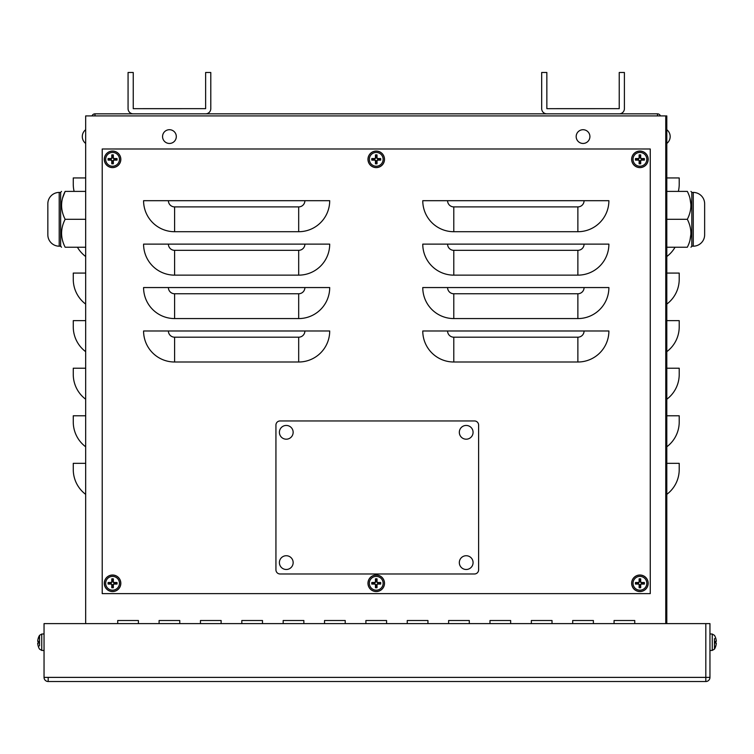 <?xml version="1.0" encoding="UTF-8"?>
<svg xmlns="http://www.w3.org/2000/svg" width="754" height="754" viewBox="0 0 754 754"><rect width="100%" height="100%" fill="white"/><g stroke="black" fill="none" stroke-linecap="round" stroke-linejoin="round"><path stroke-width="1.13" d="M94.985 115.909L94.985 113.835L657.488 113.835L657.488 115.909M660.419 115.909A3.101 3.101 0 0 0 657.488 113.835M94.985 113.835A3.101 3.101 0 0 0 92.054 115.909M619.232 113.835A5.174 5.174 0 0 0 624.406 108.661L624.406 72.478L619.232 72.478L619.232 108.661L546.857 108.67L546.848 72.478L541.683 72.478L541.683 108.661A5.174 5.174 0 0 0 546.857 113.835M205.616 113.835A5.174 5.174 0 0 0 210.79 108.661L210.79 72.478L205.625 72.478L205.625 108.661L133.241 108.67L133.241 72.478L128.067 72.478L128.067 108.661A5.174 5.174 0 0 0 133.241 113.835M666.8 623.615L666.8 115.909L85.673 115.909L85.673 623.615M666.8 494.36A31.018 31.018 0 0 0 679.213 469.544L679.213 463.342L666.8 463.342M666.8 446.792A31.018 31.018 0 0 0 679.213 421.976L679.213 415.774L666.8 415.774M666.8 399.234A31.018 31.018 0 0 0 679.213 374.418L679.213 368.206L666.8 368.206M666.8 351.666A31.018 31.018 0 0 0 679.213 326.85L679.213 320.648L666.8 320.648M666.8 304.098A31.018 31.018 0 0 0 679.213 279.282L679.213 273.08L666.8 273.08M666.8 256.53A31.018 31.018 0 0 0 675.056 247.227M678.355 191.393A31.018 31.018 0 0 0 679.213 184.155L679.213 177.944L666.8 177.944M85.673 494.36A31.018 31.018 0 0 1 73.27 469.544L73.27 463.342L85.673 463.342M85.673 446.792A31.018 31.018 0 0 1 73.27 421.976L73.27 415.774L85.673 415.774M85.673 399.234A31.018 31.018 0 0 1 73.27 374.418L73.27 368.206L85.673 368.206M85.673 351.666A31.018 31.018 0 0 1 73.27 326.85L73.27 320.648L85.673 320.648M85.673 304.098A31.018 31.018 0 0 1 73.27 279.282L73.27 273.08L85.673 273.08M85.673 256.53A31.018 31.018 0 0 1 77.417 247.227M74.118 191.393A31.018 31.018 0 0 1 73.27 184.155L73.27 177.944L85.673 177.944M572.701 623.615L572.701 620.514L593.389 620.514L593.389 623.615L593.389 620.514L572.701 620.514L572.701 623.615M489.977 620.514L510.665 620.514L510.665 623.615L510.665 620.514L489.977 620.514L489.977 623.615L489.977 620.514M407.254 623.615L407.254 620.514L427.942 620.514L427.942 623.615L427.942 620.514L407.254 620.514L407.254 623.615M324.531 623.615L324.531 620.514L345.219 620.514L345.219 623.615L345.219 620.514L324.531 620.514L324.531 623.615M241.817 620.514L262.496 620.514L262.496 623.615L262.496 620.514L241.817 620.514L241.817 623.615L241.817 620.514M159.094 623.615L159.094 620.514L179.772 620.514L179.772 623.615L179.772 620.514L159.094 620.514L159.094 623.615M117.728 623.615L117.728 620.514L138.406 620.514L138.406 623.615L138.406 620.514L117.728 620.514L117.728 623.615M200.451 620.514L221.129 620.514L221.129 623.615L221.129 620.514L200.451 620.514L200.451 623.615L200.451 620.514M283.174 623.615L283.174 620.514L303.853 620.514L303.853 623.615L303.853 620.514L283.174 620.514L283.174 623.615M365.897 623.615L365.897 620.514L386.576 620.514L386.576 623.615L386.576 620.514L365.897 620.514L365.897 623.615M448.621 620.514L469.299 620.514L469.299 623.615L469.299 620.514L448.621 620.514L448.621 623.615L448.621 620.514M531.344 623.615L531.344 620.514L552.022 620.514L552.022 623.615L552.022 620.514L531.344 620.514L531.344 623.615M614.067 623.615L614.067 620.514L634.745 620.514L634.745 623.615L634.745 620.514L614.067 620.514L614.067 623.615M174.598 362.005A31.018 31.018 0 0 1 143.58 330.987L329.705 330.987A31.018 31.018 0 0 1 298.688 362.005L174.598 362.005L174.598 337.189A6.202 6.202 0 0 1 168.396 330.987M174.598 318.574A31.018 31.018 0 0 1 143.58 287.557L329.705 287.557A31.018 31.018 0 0 1 298.688 318.574L174.598 318.574L174.598 293.758A6.202 6.202 0 0 1 168.396 287.557M174.598 275.144A31.018 31.018 0 0 1 143.58 244.126L329.705 244.126A31.018 31.018 0 0 1 298.688 275.144L174.598 275.144L174.598 250.328A6.202 6.202 0 0 1 168.396 244.126M174.598 231.714A31.018 31.018 0 0 1 143.58 200.696L329.705 200.696A31.018 31.018 0 0 1 298.688 231.714L174.598 231.714L174.598 206.898A6.202 6.202 0 0 1 168.396 200.696M453.785 362.005A31.018 31.018 0 0 1 422.768 330.987L608.893 330.987A31.018 31.018 0 0 1 577.875 362.005L453.785 362.005L453.785 337.189A6.202 6.202 0 0 1 447.584 330.987M453.785 318.574A31.018 31.018 0 0 1 422.768 287.557L608.893 287.557A31.018 31.018 0 0 1 577.875 318.574L453.785 318.574L453.785 293.758A6.202 6.202 0 0 1 447.584 287.557M453.785 275.144A31.018 31.018 0 0 1 422.768 244.126L608.893 244.126A31.018 31.018 0 0 1 577.875 275.144L453.785 275.144L453.785 250.328A6.202 6.202 0 0 1 447.584 244.126M422.768 200.696L608.893 200.696A31.018 31.018 0 0 1 577.875 231.714L453.785 231.714A31.018 31.018 0 0 1 422.768 200.696M102.214 148.99L650.259 148.99L650.259 593.624L102.214 593.624L102.214 148.99M474.473 420.949A4.138 4.138 0 0 1 478.611 425.077L478.611 569.845A4.138 4.138 0 0 1 474.473 573.982L280.073 573.982A4.138 4.138 0 0 1 275.936 569.845L275.936 425.077A4.138 4.138 0 0 1 280.073 420.949L474.473 420.949M44.043 677.384A4.138 4.138 0 0 0 48.181 681.522L48.181 677.384L44.043 677.384L44.043 623.615L709.957 623.615L709.957 677.384A4.138 4.138 0 0 1 705.819 681.522L48.181 681.522M48.181 677.384L705.819 677.384L705.819 623.615L705.819 677.384L709.957 677.384M705.819 677.384L705.819 681.522M639.392 586.065A2.828 2.828 0 0 0 640.438 586.065L640.702 587.715A13.44 1.169 -91.1 0 0 640.702 584.67L641.296 584.077A13.44 1.169 1.1 0 0 644.35 584.077L642.691 583.813A2.828 2.828 0 0 0 642.691 582.767L641.296 582.861L640.344 581.899L640.702 578.855A4.496 4.496 0 0 0 639.128 578.855A13.44 1.169 88.9 0 0 639.128 581.909L638.534 582.493A13.44 1.169 -178.9 0 0 635.481 582.503L637.139 582.767A2.828 2.828 0 0 0 637.139 583.813L638.534 583.719L639.486 584.67L639.128 587.715A4.496 4.496 0 0 0 640.702 587.715M642.691 582.767L644.35 582.503A13.44 1.169 178.9 0 0 641.296 582.493L640.702 581.909A13.44 1.169 -88.9 0 0 640.702 578.855M644.35 584.077A4.496 4.496 0 0 0 644.35 582.503M640.438 580.514A2.828 2.828 0 0 0 639.392 580.514L639.128 578.855M637.139 583.813L635.481 584.077A13.44 1.169 -1.1 0 0 638.534 584.077L639.128 584.67A13.44 1.169 91.1 0 0 639.128 587.715M635.481 582.503A4.496 4.496 0 0 0 635.481 584.077M633.03 583.285A6.88 6.88 0 0 1 643.36 577.328A6.88 6.88 0 0 1 643.36 589.251A6.88 6.88 0 0 1 633.03 583.285M639.92 575.019A8.275 8.275 0 0 1 647.083 587.423A8.275 8.275 0 0 1 632.747 587.423A8.275 8.275 0 0 1 639.92 575.019M640.438 586.065L640.344 584.67L641.296 583.719L642.691 583.813M639.392 580.514L639.486 581.899L638.534 582.861L637.139 582.767M639.392 162.11A2.828 2.828 0 0 0 640.438 162.11L640.702 163.769A13.44 1.169 -91.1 0 0 640.702 160.715L641.296 160.121A13.44 1.169 1.1 0 0 644.35 160.121L642.691 159.857A2.828 2.828 0 0 0 642.691 158.811L641.296 158.905L640.344 157.954L640.702 154.9A4.496 4.496 0 0 0 639.128 154.9A13.44 1.169 88.9 0 0 639.128 157.954L638.534 158.547A13.44 1.169 -178.9 0 0 635.481 158.547L637.139 158.811A2.828 2.828 0 0 0 637.139 159.857L638.534 159.763L639.486 160.715L639.128 163.769A4.496 4.496 0 0 0 640.702 163.769M642.691 158.811L644.35 158.547A13.44 1.169 178.9 0 0 641.296 158.547L640.702 157.954A13.44 1.169 -88.9 0 0 640.702 154.9M644.35 160.121A4.496 4.496 0 0 0 644.35 158.547M640.438 156.559A2.828 2.828 0 0 0 639.392 156.559L639.128 154.9M637.139 159.857L635.481 160.121A13.44 1.169 -1.1 0 0 638.534 160.121L639.128 160.715A13.44 1.169 91.1 0 0 639.128 163.769M635.481 158.547A4.496 4.496 0 0 0 635.481 160.121M633.03 159.339A6.88 6.88 0 0 1 643.36 153.373A6.88 6.88 0 0 1 643.36 165.296A6.88 6.88 0 0 1 633.03 159.339M639.92 151.064A8.275 8.275 0 0 1 647.083 163.467A8.275 8.275 0 0 1 632.747 163.467A8.275 8.275 0 0 1 639.92 151.064M640.438 162.11L640.344 160.715L641.296 159.763L642.691 159.857M639.392 156.559L639.486 157.954L638.534 158.905L637.139 158.811M38.577 641.466L37.728 641.437L37.728 640.853L38.388 641.494L37.728 641.437M37.728 643.021L38.388 642.964L37.728 643.605L37.728 643.021L37.728 643.605L37.728 643.021L37.728 643.605L37.728 643.021L38.577 643.002M38.388 641.447L38.388 643.011L38.407 641.437M44.043 633.954L41.743 634.039L39.528 635.349L39.528 645.839M38.407 646.659L38.407 646.659A13.44 13.383 -102.4 0 1 37.728 643.605A13.44 13.383 -102.4 0 0 38.388 646.602L38.577 646.31M38.577 638.148L38.388 637.846A13.44 13.383 -77.6 0 0 37.728 640.853A13.44 13.383 -77.6 0 1 38.407 637.799L38.407 637.799M375.718 586.065A2.828 2.828 0 0 0 376.764 586.065L377.028 587.715A13.44 1.169 -91.1 0 0 377.028 584.67L377.613 584.077A13.44 1.169 1.1 0 0 380.666 584.077L379.008 583.813A2.828 2.828 0 0 0 379.008 582.767L377.622 582.861L376.67 581.899L377.028 578.855A4.496 4.496 0 0 0 375.445 578.855A13.44 1.169 88.9 0 0 375.445 581.909L374.861 582.493A13.44 1.169 -178.9 0 0 371.807 582.503L373.466 582.767A2.828 2.828 0 0 0 373.466 583.813L374.851 583.719L375.803 584.67L375.445 587.715A4.496 4.496 0 0 0 377.028 587.715M379.008 582.767L380.666 582.503A13.44 1.169 178.9 0 0 377.613 582.493L377.028 581.909A13.44 1.169 -88.9 0 0 377.028 578.855M380.666 584.077A4.496 4.496 0 0 0 380.666 582.503M376.764 580.514A2.828 2.828 0 0 0 375.718 580.514L375.445 578.855M373.466 583.813L371.807 584.077A13.44 1.169 -1.1 0 0 374.861 584.077L375.445 584.67A13.44 1.169 91.1 0 0 375.445 587.715M371.807 582.503A4.496 4.496 0 0 0 371.807 584.077M369.356 583.285A6.88 6.88 0 0 1 379.677 577.328A6.88 6.88 0 0 1 379.677 589.251A6.88 6.88 0 0 1 369.356 583.285M376.237 575.019A8.275 8.275 0 0 1 383.4 587.423A8.275 8.275 0 0 1 369.074 587.423A8.275 8.275 0 0 1 376.237 575.019M376.764 586.065L376.67 584.67L377.622 583.719L379.008 583.813M375.718 580.514L375.803 581.899L374.851 582.861L373.466 582.767M715.423 643.002L716.272 643.021L716.272 643.605L715.612 642.964M715.593 637.799L715.593 637.799A13.44 13.383 77.6 0 1 716.272 640.853L716.272 641.437L715.423 641.466M715.593 641.437L715.612 643.011M709.957 650.504L712.257 650.419L714.472 649.109L714.472 638.629M715.612 641.494L716.272 640.853A13.44 13.383 77.6 0 0 715.612 637.856L715.423 638.148M715.423 646.31L715.612 646.612A13.44 13.383 102.4 0 0 716.272 643.605A13.44 13.383 102.4 0 1 715.593 646.659L715.593 646.659M112.035 162.11A2.828 2.828 0 0 0 113.081 162.11L113.345 163.769A13.44 1.169 -91.1 0 0 113.345 160.715L113.939 160.121A13.44 1.169 1.1 0 0 116.993 160.121L115.334 159.857A2.828 2.828 0 0 0 115.334 158.811L113.939 158.905L112.987 157.954L113.345 154.9A4.496 4.496 0 0 0 111.771 154.9A13.44 1.169 88.9 0 0 111.771 157.954L111.177 158.547A13.44 1.169 -178.9 0 0 108.124 158.547L109.782 158.811A2.828 2.828 0 0 0 109.782 159.857L111.177 159.763L112.129 160.715L111.771 163.769A4.496 4.496 0 0 0 113.345 163.769M115.334 158.811L116.993 158.547A13.44 1.169 178.9 0 0 113.939 158.547L113.345 157.954A13.44 1.169 -88.9 0 0 113.345 154.9M116.993 160.121A4.496 4.496 0 0 0 116.993 158.547M113.081 156.559A2.828 2.828 0 0 0 112.035 156.559L111.771 154.9M109.782 159.857L108.124 160.121A13.44 1.169 -1.1 0 0 111.177 160.121L111.771 160.715A13.44 1.169 91.1 0 0 111.771 163.769M108.124 158.547A4.496 4.496 0 0 0 108.124 160.121M105.673 159.339A6.88 6.88 0 0 1 116.003 153.373A6.88 6.88 0 0 1 116.003 165.296A6.88 6.88 0 0 1 105.673 159.339M112.563 151.064A8.275 8.275 0 0 1 119.726 163.467A8.275 8.275 0 0 1 105.39 163.467A8.275 8.275 0 0 1 112.563 151.064M113.081 162.11L112.987 160.715L113.939 159.763L115.334 159.857M112.035 156.559L112.129 157.954L111.177 158.905L109.782 158.811M112.035 586.065A2.828 2.828 0 0 0 113.081 586.065L113.345 587.715A13.44 1.169 -91.1 0 0 113.345 584.67L113.939 584.077A13.44 1.169 1.1 0 0 116.993 584.077L115.334 583.813A2.828 2.828 0 0 0 115.334 582.767L113.939 582.861L112.987 581.899L113.345 578.855A4.496 4.496 0 0 0 111.771 578.855A13.44 1.169 88.9 0 0 111.771 581.909L111.177 582.493A13.44 1.169 -178.9 0 0 108.124 582.503L109.782 582.767A2.828 2.828 0 0 0 109.782 583.813L111.177 583.719L112.129 584.67L111.771 587.715A4.496 4.496 0 0 0 113.345 587.715M115.334 582.767L116.993 582.503A13.44 1.169 178.9 0 0 113.939 582.493L113.345 581.909A13.44 1.169 -88.9 0 0 113.345 578.855M116.993 584.077A4.496 4.496 0 0 0 116.993 582.503M113.081 580.514A2.828 2.828 0 0 0 112.035 580.514L111.771 578.855M109.782 583.813L108.124 584.077A13.44 1.169 -1.1 0 0 111.177 584.077L111.771 584.67A13.44 1.169 91.1 0 0 111.771 587.715M108.124 582.503A4.496 4.496 0 0 0 108.124 584.077M105.673 583.285A6.88 6.88 0 0 1 116.003 577.328A6.88 6.88 0 0 1 116.003 589.251A6.88 6.88 0 0 1 105.673 583.285M112.563 575.019A8.275 8.275 0 0 1 119.726 587.423A8.275 8.275 0 0 1 105.39 587.423A8.275 8.275 0 0 1 112.563 575.019M113.081 586.065L112.987 584.67L113.939 583.719L115.334 583.813M112.035 580.514L112.129 581.899L111.177 582.861L109.782 582.767M375.718 162.11A2.828 2.828 0 0 0 376.764 162.11L377.028 163.769A13.44 1.169 -91.1 0 0 377.028 160.715L377.613 160.121A13.44 1.169 1.1 0 0 380.666 160.121L379.008 159.857A2.828 2.828 0 0 0 379.008 158.811L377.622 158.905L376.67 157.954L377.028 154.9A4.496 4.496 0 0 0 375.445 154.9A13.44 1.169 88.9 0 0 375.445 157.954L374.861 158.547A13.44 1.169 -178.9 0 0 371.807 158.547L373.466 158.811A2.828 2.828 0 0 0 373.466 159.857L374.851 159.763L375.803 160.715L375.445 163.769A4.496 4.496 0 0 0 377.028 163.769M379.008 158.811L380.666 158.547A13.44 1.169 178.9 0 0 377.613 158.547L377.028 157.954A13.44 1.169 -88.9 0 0 377.028 154.9M380.666 160.121A4.496 4.496 0 0 0 380.666 158.547M376.764 156.559A2.828 2.828 0 0 0 375.718 156.559L375.445 154.9M373.466 159.857L371.807 160.121A13.44 1.169 -1.1 0 0 374.861 160.121L375.445 160.715A13.44 1.169 91.1 0 0 375.445 163.769M371.807 158.547A4.496 4.496 0 0 0 371.807 160.121M369.356 159.339A6.88 6.88 0 0 1 379.677 153.373A6.88 6.88 0 0 1 379.677 165.296A6.88 6.88 0 0 1 369.356 159.339M376.237 151.064A8.275 8.275 0 0 1 383.4 163.467A8.275 8.275 0 0 1 369.074 163.467A8.275 8.275 0 0 1 376.237 151.064M376.764 162.11L376.67 160.715L377.622 159.763L379.008 159.857M375.718 156.559L375.803 157.954L374.851 158.905L373.466 158.811M466.198 569.487A6.88 6.88 0 0 1 460.242 559.166A6.88 6.88 0 0 1 472.155 559.166A6.88 6.88 0 0 1 466.198 569.487M583.04 143.458A6.88 6.88 0 0 1 577.093 133.147A6.88 6.88 0 0 1 588.997 133.147A6.88 6.88 0 0 1 583.04 143.458M169.433 143.458A6.88 6.88 0 0 1 163.477 133.147A6.88 6.88 0 0 1 175.39 133.147A6.88 6.88 0 0 1 169.433 143.458M286.275 439.196A6.88 6.88 0 0 1 280.318 428.885A6.88 6.88 0 0 1 292.232 428.885A6.88 6.88 0 0 1 286.275 439.196M286.275 569.487A6.88 6.88 0 0 1 280.318 559.166A6.88 6.88 0 0 1 292.232 559.166A6.88 6.88 0 0 1 286.275 569.487M466.198 439.196A6.88 6.88 0 0 1 460.242 428.885A6.88 6.88 0 0 1 472.155 428.885A6.88 6.88 0 0 1 466.198 439.196M690.947 204.834L689.957 198.217M689.957 240.403L690.947 233.787M666.8 219.31L687.328 219.31C692.068 228.613 692.068 237.925 687.328 247.227C692.068 247.227 692.068 247.227 687.328 247.227L666.8 247.227M666.8 191.393L687.328 191.393C692.068 200.696 692.068 209.998 687.328 219.31M687.328 191.393C692.068 191.393 692.068 191.393 687.328 191.393M691.823 219.31L691.823 192.421L693.265 192.421L693.265 246.19L691.823 246.19L691.823 219.31M693.265 192.421A11.376 11.376 0 0 1 704.641 203.797L704.641 234.824A11.376 11.376 0 0 1 693.265 246.19M85.673 191.393L65.146 191.393L62.516 198.208M85.673 219.31L65.146 219.31C60.405 209.998 60.405 200.696 65.146 191.393C60.405 191.393 60.405 191.393 65.146 191.393M85.673 247.227L65.146 247.227C60.405 237.925 60.405 228.613 65.146 219.31M65.146 247.227C60.405 247.227 60.405 247.227 65.146 247.227L65.089 247.123M60.65 192.421L60.65 246.19L59.208 246.19L59.208 192.421L60.65 192.421L61.517 191.393M59.208 246.19A11.376 11.376 0 0 1 47.841 234.824L47.841 203.797A11.376 11.376 0 0 1 59.208 192.421M665.763 623.615L665.763 115.909M298.688 362.005L298.688 337.189A6.202 6.202 0 0 0 304.889 330.987M298.688 337.189L174.598 337.189M298.688 318.574L298.688 293.758A6.202 6.202 0 0 0 304.889 287.557M298.688 293.758L174.598 293.758M298.688 275.144L298.688 250.328A6.202 6.202 0 0 0 304.889 244.126M298.688 250.328L174.598 250.328M298.688 231.714L298.688 206.898A6.202 6.202 0 0 0 304.889 200.696M298.688 206.898L174.598 206.898M577.875 362.005L577.875 337.189A6.202 6.202 0 0 0 584.077 330.987M577.875 337.189L453.785 337.189M577.875 318.574L577.875 293.758A6.202 6.202 0 0 0 584.077 287.557M577.875 293.758L453.785 293.758M577.875 275.144L577.875 250.328A6.202 6.202 0 0 0 584.077 244.126M577.875 250.328L453.785 250.328M577.875 231.714L577.875 206.898L453.785 206.898A6.202 6.202 0 0 1 447.584 200.696M453.785 206.898L453.785 231.714M577.875 206.898A6.202 6.202 0 0 0 584.077 200.696M640.683 587.291A4.081 4.081 0 0 1 639.147 587.291M643.925 582.522A4.081 4.081 0 0 1 643.925 584.058M639.147 579.279A4.081 4.081 0 0 1 640.683 579.279M635.914 584.058A4.081 4.081 0 0 1 635.914 582.522M631.72 583.285A8.19 8.19 0 0 0 639.92 591.485A8.19 8.19 0 0 0 648.11 583.285A8.19 8.19 0 0 0 639.92 575.095A8.19 8.19 0 0 0 631.72 583.285M640.683 163.345A4.081 4.081 0 0 1 639.147 163.345M643.925 158.566A4.081 4.081 0 0 1 643.925 160.102M639.147 155.333A4.081 4.081 0 0 1 640.683 155.333M635.914 160.102A4.081 4.081 0 0 1 635.914 158.566M631.72 159.339A8.19 8.19 0 0 0 639.92 167.529A8.19 8.19 0 0 0 648.11 159.339A8.19 8.19 0 0 0 639.92 151.139A8.19 8.19 0 0 0 631.72 159.339M38.388 646.612L38.407 646.734A13.44 13.44 0 0 0 39.528 649.109L41.743 650.419L41.743 634.039M377 587.291A4.081 4.081 0 0 1 375.473 587.291M380.242 582.522A4.081 4.081 0 0 1 380.242 584.058M375.473 579.279A4.081 4.081 0 0 1 377 579.279M372.231 584.058A4.081 4.081 0 0 1 372.231 582.522M368.046 583.285A8.19 8.19 0 0 0 376.237 591.485A8.19 8.19 0 0 0 384.427 583.285A8.19 8.19 0 0 0 376.237 575.095A8.19 8.19 0 0 0 368.046 583.285M715.612 637.846L715.593 637.733A13.44 13.44 0 0 0 714.472 635.349L712.257 634.039L712.257 650.419M113.326 163.345A4.081 4.081 0 0 1 111.79 163.345M116.568 158.566A4.081 4.081 0 0 1 116.568 160.102M111.79 155.333A4.081 4.081 0 0 1 113.326 155.333M108.557 160.102A4.081 4.081 0 0 1 108.557 158.566M104.363 159.339A8.19 8.19 0 0 0 112.563 167.529A8.19 8.19 0 0 0 120.753 159.339A8.19 8.19 0 0 0 112.563 151.139A8.19 8.19 0 0 0 104.363 159.339M113.326 587.291A4.081 4.081 0 0 1 111.79 587.291M116.568 582.522A4.081 4.081 0 0 1 116.568 584.058M111.79 579.279A4.081 4.081 0 0 1 113.326 579.279M108.557 584.058A4.081 4.081 0 0 1 108.557 582.522M104.363 583.285A8.19 8.19 0 0 0 112.563 591.485A8.19 8.19 0 0 0 120.753 583.285A8.19 8.19 0 0 0 112.563 575.095A8.19 8.19 0 0 0 104.363 583.285M377 163.345A4.081 4.081 0 0 1 375.473 163.345M380.242 158.566A4.081 4.081 0 0 1 380.242 160.102M375.473 155.333A4.081 4.081 0 0 1 377 155.333M372.231 160.102A4.081 4.081 0 0 1 372.231 158.566M368.046 159.339A8.19 8.19 0 0 0 376.237 167.529A8.19 8.19 0 0 0 384.427 159.339A8.19 8.19 0 0 0 376.237 151.139A8.19 8.19 0 0 0 368.046 159.339M39.528 635.349A13.44 13.44 0 0 0 38.407 637.733L38.388 637.846M41.743 650.419L44.043 650.504M714.472 649.109A13.44 13.44 0 0 0 715.593 646.734L715.612 646.612M712.257 634.039L709.957 633.954M666.8 143.458A8.699 8.699 0 0 0 666.8 129.707M85.673 129.707A8.699 8.699 0 0 0 85.673 143.458M691.823 192.421L690.956 191.393M691.823 246.19L690.956 247.227M60.65 246.19L61.517 247.227"/></g></svg>
